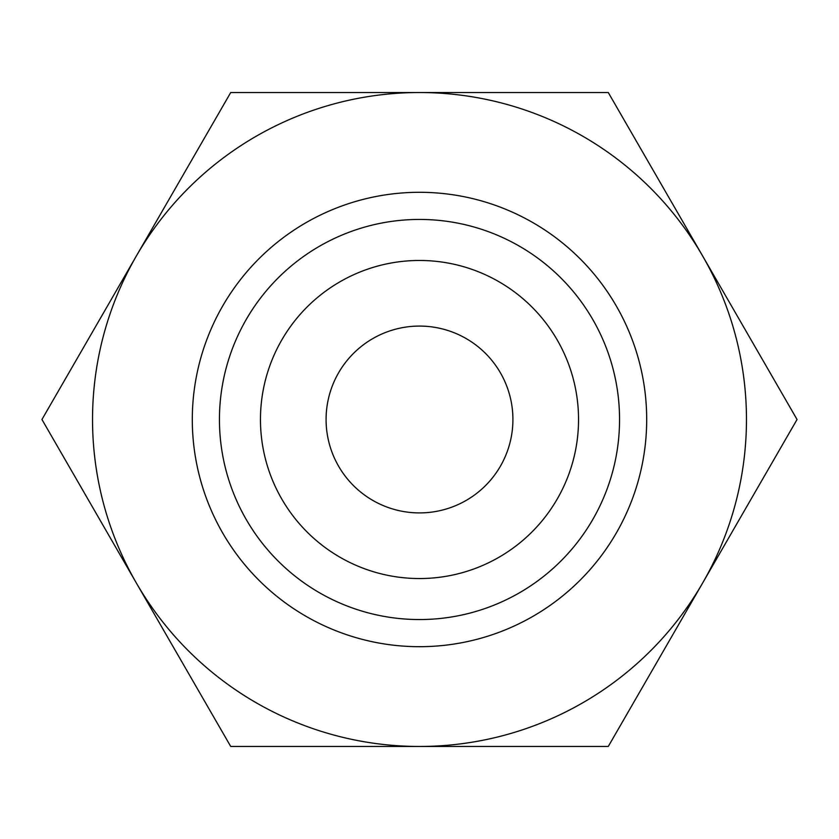 <?xml version="1.0" encoding="UTF-8"?>
<svg xmlns="http://www.w3.org/2000/svg" width="839" height="839" viewBox="0 0 839 839"><rect width="100%" height="100%" fill="white"/><g stroke="black" fill="none" stroke-linecap="round" stroke-linejoin="round"><path stroke-width="1.26" d="M419.5 92.531A326.969 326.969 0 0 1 702.663 256.021L608.275 92.531L230.725 92.531L136.338 256.021A326.969 326.969 0 0 1 419.5 92.531M702.663 256.021A326.969 326.969 0 0 1 702.663 582.979L797.05 419.5L702.663 256.021M419.5 746.469L608.275 746.469L702.663 582.979A326.969 326.969 0 0 1 136.338 582.979A326.969 326.969 0 0 1 136.338 256.021L41.95 419.5L230.725 746.469L419.5 746.469M419.5 219.44A200.06 200.06 0 0 1 592.754 519.53A200.06 200.06 0 0 1 246.247 519.53A200.06 200.06 0 0 1 419.5 219.44M419.5 260.468A159.032 159.032 0 0 1 557.232 499.016A159.032 159.032 0 0 1 281.768 499.016A159.032 159.032 0 0 1 419.5 260.468M419.5 192.299A227.201 227.201 0 0 1 616.256 533.101A227.201 227.201 0 0 1 222.744 533.101A227.201 227.201 0 0 1 419.5 192.299M419.5 326.077A93.423 93.423 0 0 1 500.401 466.211A93.423 93.423 0 0 1 338.599 466.211A93.423 93.423 0 0 1 419.5 326.077"/></g></svg>
